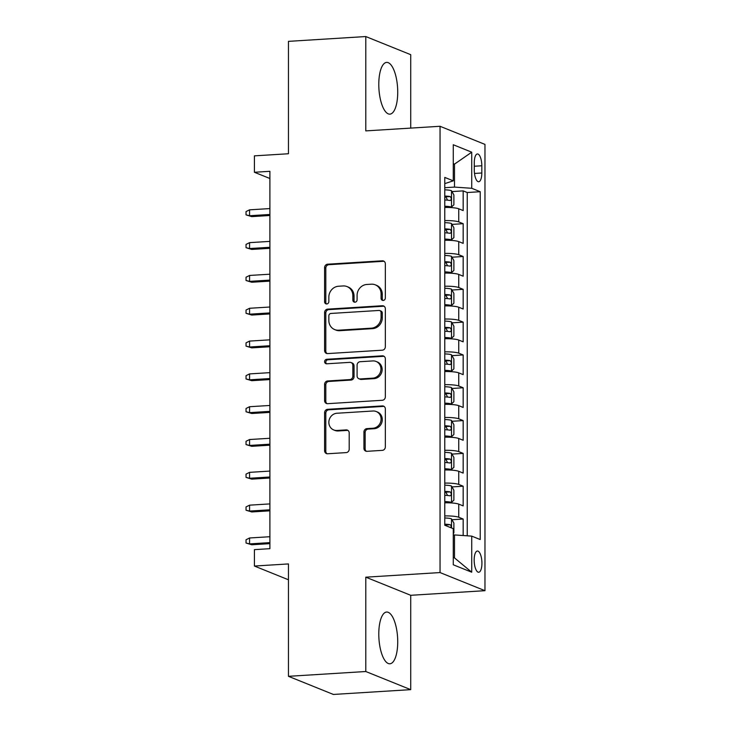<?xml version="1.0" encoding="UTF-8"?>
<svg xmlns="http://www.w3.org/2000/svg" width="731" height="731" viewBox="0 0 731 731"><rect width="100%" height="100%" fill="white"/><g stroke="black" fill="none" stroke-linecap="round" stroke-linejoin="round"><path stroke-width="1.1" d="M383.208 300.45A2.284 2.102 -68 0 0 385.338 298.065L385.338 263.836A3.262 2.997 -68 0 0 382.295 260.812L327.634 264.202A3.262 2.997 -68 0 0 324.601 267.61L324.601 301.839A2.284 2.102 -68 0 0 326.73 303.959A2.284 2.102 -68 0 0 328.849 301.574L328.849 297.142A10.435 9.594 -68 0 1 338.572 286.232L343.122 285.949A10.435 9.594 -68 0 1 347.033 286.579A10.435 9.594 -68 0 1 352.845 295.653L352.845 300.085A2.284 2.102 -68 0 0 354.964 302.205A2.284 2.102 -68 0 0 357.094 299.82L357.094 295.388A10.435 9.594 -68 0 1 366.807 284.478L371.366 284.195A10.435 9.594 -68 0 1 375.268 284.825A10.435 9.594 -68 0 1 381.079 293.899L381.079 298.33A2.284 2.102 -68 0 0 383.208 300.45M397.728 641.745A25.923 9.348 86.4 0 0 386.644 612.048A25.923 9.348 86.4 0 0 378.786 634.097A25.923 9.348 86.4 0 0 389.861 663.794A25.923 9.348 86.4 0 0 397.728 641.745M397.728 92.097A25.923 9.348 86.4 0 0 386.644 62.4A25.923 9.348 86.4 0 0 378.786 84.449A25.923 9.348 86.4 0 0 389.861 114.146A25.923 9.348 86.4 0 0 397.728 92.097M481.93 563.208A10.636 3.838 86.4 0 0 477.389 551.028A10.636 3.838 86.4 0 0 474.163 560.074A10.636 3.838 86.4 0 0 478.704 572.254A10.636 3.838 86.4 0 0 481.93 563.208M363.928 448.286A3.262 2.997 -68 0 0 366.962 451.319L382.295 450.36A3.262 2.997 -68 0 0 385.338 446.952L385.338 408.949A3.262 2.997 -68 0 0 382.295 405.915L327.634 409.314A3.262 2.997 -68 0 0 324.601 412.723L324.601 450.725A3.262 2.997 -68 0 0 327.634 453.759L346.156 452.608A3.262 2.997 -68 0 0 349.199 449.2L349.199 432.935A3.262 2.997 -68 0 0 346.156 429.901L336.973 430.468A8.726 8.023 -68 0 1 333.711 429.947A8.726 8.023 -68 0 1 329.023 420.581A8.726 8.023 -68 0 1 336.973 413.243L372.956 411.005A8.726 8.023 -68 0 1 376.227 411.526A8.726 8.023 -68 0 1 380.906 420.892A8.726 8.023 -68 0 1 372.956 428.238L366.962 428.613A3.262 2.997 -68 0 0 363.928 432.021L363.928 448.286L365.144 448.77A3.262 2.997 -68 0 0 366.377 451.292M410.721 128.099L410.721 54.679L365.792 36.55L288.453 41.356L288.453 153.748L254.425 155.858L254.425 172.269L269.894 171.31L269.894 548.679L254.425 549.639L254.425 566.05L288.453 579.784M365.792 671.515L410.721 689.644L410.721 595.299L365.792 577.179L365.792 671.515L288.453 676.321L288.453 563.93L254.425 566.05M365.792 577.179L440.044 572.565L440.044 126.28L484.964 144.4L484.964 590.685L440.044 572.565M365.792 36.55L365.792 130.895L440.044 126.28M382.295 350.195A3.262 2.997 -68 0 0 385.338 346.777L385.338 308.774A3.262 2.997 -68 0 0 382.295 305.741L327.634 309.14A3.262 2.997 -68 0 0 324.601 312.548L324.601 350.551A3.262 2.997 -68 0 0 327.634 353.585L382.295 350.195M385.338 358.857L385.338 396.869A3.262 2.997 -68 0 1 382.295 400.277L327.634 403.676A3.262 2.997 -68 0 1 324.601 400.643L324.601 384.378A3.262 2.997 -68 0 1 327.634 380.97L349.802 379.59A3.262 2.997 -68 0 0 352.845 376.182L352.845 365.39A3.262 2.997 -68 0 0 349.802 362.357L326.73 363.791A2.284 2.102 -68 0 1 324.646 361.205A2.284 2.102 -68 0 1 326.73 359.277L382.295 355.823A3.262 2.997 -68 0 1 385.338 358.857M410.721 689.644L333.373 694.45L288.453 676.321M463.171 535.531L463.171 519.028L451.968 519.732M444.777 515.922A13.295 2.102 0 0 1 458.739 517.246L458.739 504.116L463.171 505.907L463.171 486.216L451.968 486.91M444.777 483.109A13.295 2.102 0 0 1 458.739 484.425L458.739 471.303L463.171 473.094L463.171 453.403L451.968 454.097M444.777 450.296A13.295 2.102 0 0 1 458.739 451.612L458.739 438.49L463.171 440.272L463.171 420.59L451.968 421.284M444.777 417.474A13.295 2.102 0 0 1 458.739 418.799L458.739 405.668L463.171 407.459L463.171 387.768L451.968 388.472M444.777 384.661A13.295 2.102 0 0 1 458.739 385.986L458.739 372.856L463.171 374.647L463.171 354.955L451.968 355.65M444.777 351.849A13.295 2.102 0 0 1 458.739 353.164L458.739 340.043L463.171 341.834L463.171 322.143L451.968 322.837M444.777 319.036A13.295 2.102 0 0 1 458.739 320.352L458.739 307.23L463.171 309.012L463.171 289.33L451.968 290.024M444.777 286.214A13.295 2.102 0 0 1 458.739 287.539L458.739 274.417L463.171 276.199L463.171 256.508L451.968 257.211M444.777 253.401A13.295 2.102 0 0 1 458.739 254.726L458.739 241.595L463.171 243.386L463.171 223.695L458.739 221.913A13.295 2.102 180 0 0 444.777 220.588M451.968 224.39L463.171 223.695M474.282 162.739L474.282 169.957A10.307 3.719 86.4 0 0 478.686 181.754A10.307 3.719 86.4 0 0 481.811 172.991L481.811 165.773A10.307 3.719 86.4 0 0 477.407 153.967A10.307 3.719 86.4 0 0 474.282 162.739M453.275 557.415L454.499 557.908L454.499 534.937L471.733 536.125L480.23 539.551L480.23 191.714L471.733 188.287L454.499 187.099L444.777 187.703M471.733 536.125L471.733 572.218L453.275 564.78L453.275 528.677L444.777 525.251L444.777 177.414L453.275 180.84L453.275 144.747L471.733 152.194L471.733 188.287M467.237 535.814L467.237 192.527L463.171 190.882L463.171 210.574L458.739 208.783A13.295 2.102 180 0 0 444.777 207.458M458.739 254.726L463.171 256.508M458.739 287.539L463.171 289.33M458.739 320.352L463.171 322.143M458.739 353.164L463.171 354.955M458.739 385.986L463.171 387.768M458.739 418.799L463.171 420.59M458.739 451.612L463.171 453.403M458.739 484.425L463.171 486.216M458.739 517.246L463.171 519.028M454.499 534.937L453.275 535.01M454.499 187.099L454.499 164.128L453.275 163.634M453.275 164.201L454.499 164.128L471.733 152.194M444.777 183.627L453.275 180.84M410.721 595.299L484.964 590.685M254.425 172.269L269.894 178.51M451.968 191.577L463.171 190.882M467.237 192.527L480.23 191.714M458.739 241.595A13.295 2.102 180 0 0 444.777 240.28M458.739 274.417A13.295 2.102 180 0 0 444.777 273.092M458.739 307.23A13.295 2.102 180 0 0 444.777 305.905M458.739 340.043A13.295 2.102 180 0 0 444.777 338.718M458.739 372.856A13.295 2.102 180 0 0 444.777 371.54M458.739 405.668A13.295 2.102 180 0 0 444.777 404.353M458.739 438.49A13.295 2.102 180 0 0 444.777 437.165M458.739 471.303A13.295 2.102 180 0 0 444.777 469.978M458.739 504.116A13.295 2.102 180 0 0 444.777 502.8M471.733 572.218L454.499 557.908M383.007 300.45A2.284 2.102 -68 0 1 382.295 298.815L382.295 294.392A10.435 9.594 -68 0 0 376.483 285.309L375.268 284.825M347.033 286.579L348.239 287.064A10.435 9.594 -68 0 1 354.051 296.146L354.051 300.569A2.284 2.102 -68 0 0 354.763 302.205M384.095 261.323A3.262 2.997 -68 0 0 383.51 261.296L328.849 264.695A3.262 2.997 -68 0 0 325.816 268.103L325.816 302.323A2.284 2.102 -68 0 0 326.519 303.959M384.095 306.252A3.262 2.997 -68 0 0 383.51 306.234L328.849 309.624A3.262 2.997 -68 0 0 325.816 313.032L325.816 351.044A3.262 2.997 -68 0 0 327.049 353.566M381.079 312.576A2.284 2.102 -68 0 0 378.96 310.456L330.979 313.444A2.284 2.102 -68 0 0 328.849 315.829L328.849 320.498A10.435 9.594 -68 0 0 334.661 329.571A10.435 9.594 -68 0 0 338.572 330.202L371.366 328.164A10.435 9.594 -68 0 0 381.079 317.254L381.079 312.576L382.295 313.069A2.284 2.102 -68 0 0 381.025 311.086L379.809 310.593M334.661 329.571L335.876 330.065A10.435 9.594 -68 0 0 339.787 330.686L338.572 330.202M382.295 313.069L382.295 317.738A10.435 9.594 -68 0 1 372.582 328.648L339.787 330.686M351.026 362.549L352.241 363.042A3.262 2.997 -68 0 1 354.051 365.875L354.051 376.666A3.262 2.997 -68 0 1 351.017 380.074L328.849 381.454A3.262 2.997 -68 0 0 325.816 384.862L325.816 401.127A3.262 2.997 -68 0 0 327.049 403.649M384.095 356.344A3.262 2.997 -68 0 0 383.51 356.317L327.936 359.771A2.284 2.102 -68 0 0 326.519 363.791M372.81 378.155A8.726 8.023 -68 0 0 380.76 370.818A8.726 8.023 -68 0 0 376.072 361.452A8.726 8.023 -68 0 0 372.81 360.922L360.127 361.717A3.262 2.997 -68 0 0 357.094 365.125L357.094 375.917A3.262 2.997 -68 0 0 360.127 378.95L372.81 378.155L374.025 378.649A8.726 8.023 -68 0 0 381.975 371.311A8.726 8.023 -68 0 0 377.287 361.936L376.072 361.452M358.912 378.749L360.127 379.243A3.262 2.997 -68 0 0 361.342 379.435L360.127 378.95M374.025 378.649L361.342 379.435M376.227 411.526L377.443 412.019A8.726 8.023 -68 0 1 382.121 421.385A8.726 8.023 -68 0 1 374.171 428.722L368.177 429.097A3.262 2.997 -68 0 0 365.144 432.505L365.144 448.77M333.711 429.947L334.926 430.44A8.726 8.023 -68 0 0 338.188 430.961L336.973 430.468M347.956 430.413A3.262 2.997 -68 0 0 347.371 430.395L338.188 430.961M384.095 406.427A3.262 2.997 -68 0 0 383.51 406.399L328.849 409.799A3.262 2.997 -68 0 0 325.816 413.207L325.816 451.219A3.262 2.997 -68 0 0 327.049 453.741M444.777 206.946A4.487 0.713 180 0 1 447.436 207.339L451.456 207.083L453.887 204.781L453.887 194.939L451.456 190.681A8.809 1.398 180 0 0 444.777 189.841M451.456 207.083A8.809 1.398 180 0 0 444.777 206.243M444.777 200.011A8.809 1.398 0 0 1 450.168 200.504C451.612 199.545 451.612 198.229 450.168 196.566A8.809 1.398 180 0 0 444.777 196.072M444.777 196.776A4.487 0.713 0 0 1 445.718 196.849L447.198 199.298M251.756 216.623L246.036 214.868L246.036 211.588L249.573 209.834L249.573 215.736L251.756 216.623L269.894 215.49M246.036 214.868L249.573 215.736L269.894 214.475M249.573 209.834L269.894 208.573M444.777 239.759A4.487 0.713 180 0 1 447.436 240.152L451.456 239.905L453.887 237.602L453.887 227.752L451.456 223.494A8.809 1.398 180 0 0 444.777 222.653M451.456 239.905A8.809 1.398 180 0 0 444.777 239.055M444.777 232.823A8.809 1.398 0 0 1 450.168 233.326C451.612 232.357 451.612 231.042 450.168 229.388A8.809 1.398 180 0 0 444.777 228.885M444.777 229.589A4.487 0.713 0 0 1 445.718 229.662L447.198 232.111M251.756 249.435L246.036 247.69L246.036 244.401L249.573 242.646L249.573 248.549L251.756 249.435L269.894 248.312M246.036 247.69L249.573 248.549L269.894 247.288M249.573 242.646L269.894 241.385M444.777 272.581A4.487 0.713 180 0 1 447.436 272.965L451.456 272.718L453.887 270.415L453.887 260.574L451.456 256.307A8.809 1.398 180 0 0 444.777 255.466M451.456 272.718A8.809 1.398 180 0 0 444.777 271.877M444.777 265.636A8.809 1.398 0 0 1 450.168 266.139C451.612 265.17 451.612 263.864 450.168 262.201A8.809 1.398 180 0 0 444.777 261.698M444.777 262.402A4.487 0.713 0 0 1 445.718 262.475L447.198 264.924M251.756 282.248L246.036 280.503L246.036 277.223L249.573 275.459L249.573 281.371L251.756 282.248L269.894 281.124M246.036 280.503L249.573 281.371L269.894 280.101M249.573 275.459L269.894 274.198M444.777 305.394A4.487 0.713 180 0 1 447.436 305.777L451.456 305.531L453.887 303.228L453.887 293.387L451.456 289.12A8.809 1.398 180 0 0 444.777 288.279M451.456 305.531A8.809 1.398 180 0 0 444.777 304.69M444.777 298.458A8.809 1.398 0 0 1 450.168 298.952C451.612 297.983 451.612 296.676 450.168 295.013A8.809 1.398 180 0 0 444.777 294.52M444.777 295.223A4.487 0.713 0 0 1 445.718 295.287L447.198 297.745M251.756 315.061L246.036 313.316L246.036 310.035L249.573 308.281L249.573 314.184L251.756 315.061L269.894 313.937M246.036 313.316L249.573 314.184L269.894 312.923M249.573 308.281L269.894 307.011M444.777 338.206A4.487 0.713 180 0 1 447.436 338.599L451.456 338.343L453.887 336.041L453.887 326.2L451.456 321.942A8.809 1.398 180 0 0 444.777 321.101M451.456 338.343A8.809 1.398 180 0 0 444.777 337.503M444.777 331.271A8.809 1.398 0 0 1 450.168 331.764C451.612 330.805 451.612 329.489 450.168 327.826A8.809 1.398 180 0 0 444.777 327.333M444.777 328.036A4.487 0.713 0 0 1 445.718 328.109L447.198 330.558M251.756 347.883L246.036 346.128L246.036 342.848L249.573 341.094L249.573 346.997L251.756 347.883L269.894 346.75M246.036 346.128L249.573 346.997L269.894 345.736M249.573 341.094L269.894 339.833M444.777 371.019A4.487 0.713 180 0 1 447.436 371.412L451.456 371.165L453.887 368.863L453.887 359.012L451.456 354.754A8.809 1.398 180 0 0 444.777 353.914M451.456 371.165A8.809 1.398 180 0 0 444.777 370.315M444.777 364.084A8.809 1.398 0 0 1 450.168 364.586C451.612 363.618 451.612 362.302 450.168 360.648A8.809 1.398 180 0 0 444.777 360.145M444.777 360.849A4.487 0.713 0 0 1 445.718 360.922L447.198 363.371M251.756 380.696L246.036 378.95L246.036 375.661L249.573 373.906L249.573 379.809L251.756 380.696L269.894 379.572M246.036 378.95L249.573 379.809L269.894 378.548M249.573 373.906L269.894 372.646M444.777 403.841A4.487 0.713 180 0 1 447.436 404.225L451.456 403.978L453.887 401.675L453.887 391.825L451.456 387.567A8.809 1.398 180 0 0 444.777 386.726M451.456 403.978A8.809 1.398 180 0 0 444.777 403.137M444.777 396.896A8.809 1.398 0 0 1 450.168 397.399C451.612 396.43 451.612 395.124 450.168 393.461A8.809 1.398 180 0 0 444.777 392.958M444.777 393.662A4.487 0.713 0 0 1 445.718 393.735L447.198 396.184M251.756 413.508L246.036 411.763L246.036 408.483L249.573 406.719L249.573 412.631L251.756 413.508L269.894 412.385M246.036 411.763L249.573 412.631L269.894 411.361M249.573 406.719L269.894 405.458M444.777 436.654A4.487 0.713 180 0 1 447.436 437.037L451.456 436.791L453.887 434.488L453.887 424.647L451.456 420.38A8.809 1.398 180 0 0 444.777 419.539M451.456 436.791A8.809 1.398 180 0 0 444.777 435.95M444.777 429.718A8.809 1.398 0 0 1 450.168 430.212C451.612 429.243 451.612 427.937 450.168 426.274A8.809 1.398 180 0 0 444.777 425.78M444.777 426.484A4.487 0.713 0 0 1 445.718 426.548L447.198 428.996M251.756 446.321L246.036 444.576L246.036 441.296L249.573 439.532L249.573 445.444L251.756 446.321L269.894 445.197M246.036 444.576L249.573 445.444L269.894 444.183M249.573 439.532L269.894 438.271M444.777 469.466A4.487 0.713 180 0 1 447.436 469.859L451.456 469.604L453.887 467.301L453.887 457.46L451.456 453.202A8.809 1.398 180 0 0 444.777 452.361M451.456 469.604A8.809 1.398 180 0 0 444.777 468.763M444.777 462.531A8.809 1.398 0 0 1 450.168 463.025C451.612 462.065 451.612 460.749 450.168 459.086A8.809 1.398 180 0 0 444.777 458.593M444.777 459.296A4.487 0.713 0 0 1 445.718 459.37L447.198 461.818M251.756 479.143L246.036 477.389L246.036 474.108L249.573 472.354L249.573 478.257L251.756 479.143L269.894 478.01M246.036 477.389L249.573 478.257L269.894 476.996M249.573 472.354L269.894 471.084M444.777 502.279A4.487 0.713 180 0 1 447.436 502.672L451.456 502.416L453.887 500.123L453.887 490.273L451.456 486.014A8.809 1.398 180 0 0 444.777 485.174M451.456 502.416A8.809 1.398 180 0 0 444.777 501.576M444.777 495.344A8.809 1.398 0 0 1 450.168 495.837C451.612 494.878 451.612 493.562 450.168 491.908A8.809 1.398 180 0 0 444.777 491.406M444.777 492.109A4.487 0.713 0 0 1 445.718 492.182L447.198 494.631M251.756 511.956L246.036 510.201L246.036 506.921L249.573 505.167L249.573 511.07L251.756 511.956L269.894 510.832M246.036 510.201L249.573 511.07L269.894 509.809M249.573 505.167L269.894 503.906M453.275 533.511L453.887 532.936L453.887 523.085L451.456 518.827A8.809 1.398 180 0 0 444.777 517.987M451.155 527.819L450.99 525.498L450.168 524.721A8.809 1.398 180 0 0 444.777 524.218M444.777 524.922A4.487 0.713 0 0 1 445.718 524.995L450.168 524.721M251.756 544.769L246.036 543.023L246.036 539.743L249.573 537.979L249.573 543.891L251.756 544.769L269.894 543.645M246.036 543.023L249.573 543.891L269.894 542.621M249.573 537.979L269.894 536.718M458.739 221.913L458.739 208.783M474.282 166.239L481.811 165.773M474.501 173.448L481.811 172.991M382.295 294.392L381.079 293.899M354.051 300.569L352.845 300.085M354.051 296.146L352.845 295.653M325.816 302.323L324.601 301.839M325.816 268.103L324.601 267.61M328.849 264.695L327.634 264.202M383.51 261.296L382.295 260.812M382.295 298.815L381.079 298.33M325.816 351.044L324.601 350.551M325.816 313.032L324.601 312.548M328.849 309.624L327.634 309.14M383.51 306.234L382.295 305.741M372.582 328.648L371.366 328.164M382.295 317.738L381.079 317.254M325.816 401.127L324.601 400.643M325.816 384.862L324.601 384.378M328.849 381.454L327.634 380.97M351.017 380.074L349.802 379.59M354.051 376.666L352.845 376.182M354.051 365.875L352.845 365.39M327.936 359.771L326.73 359.277M383.51 356.317L382.295 355.823M365.144 432.505L363.928 432.021M368.177 429.097L366.962 428.613M374.171 428.722L372.956 428.238M347.371 430.395L346.156 429.901M325.816 451.219L324.601 450.725M325.816 413.207L324.601 412.723M328.849 409.799L327.634 409.314M383.51 406.399L382.295 405.915M451.52 207.028L451.52 190.782M445.718 196.849L450.168 196.566M451.52 239.841L451.52 223.604M445.718 229.662L450.168 229.388M451.52 272.654L451.52 256.417M445.718 262.475L450.168 262.201M451.52 305.476L451.52 289.229M445.718 295.287L450.168 295.013M451.52 338.289L451.52 322.042M445.718 328.109L450.168 327.826M451.52 371.101L451.52 354.864M445.718 360.922L450.168 360.648M451.52 403.914L451.52 387.677M445.718 393.735L450.168 393.461M451.52 436.736L451.52 420.489M445.718 426.548L450.168 426.274M451.52 469.549L451.52 453.302M445.718 459.37L450.168 459.086M451.52 502.361L451.52 486.115M445.718 492.182L450.168 491.908M451.52 527.974L451.52 518.937"/></g></svg>
